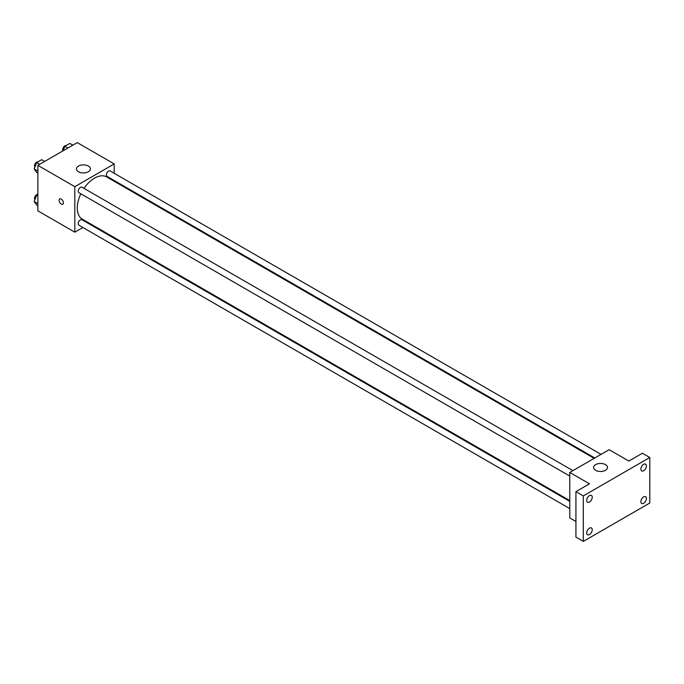 <?xml version="1.0" encoding="UTF-8"?>
<svg xmlns="http://www.w3.org/2000/svg" width="684" height="684" viewBox="0 0 684 684"><rect width="100%" height="100%" fill="white"/><g stroke="black" fill="none" stroke-linecap="round" stroke-linejoin="round"><path stroke-width="1.03" d="M82.901 227.498L74.812 232.175L37.868 210.852L37.868 165.348L77.275 142.605L114.211 163.929L114.211 173.274M89.835 223.497L89.168 223.882M80.857 193.786A24.376 14.073 120 0 0 77.275 208.004A24.376 14.073 120 0 0 82.319 219.162L569.772 500.594M594.148 458.365L106.695 176.942A24.376 14.073 120 0 0 83.987 188.357M114.211 180.516L114.211 181.277M74.812 232.175L74.812 186.681L114.211 163.929M601.074 454.364L110.158 170.94A3.138 1.813 120 0 0 107.747 171.778A3.138 1.813 120 0 0 106.379 174.933A3.138 1.813 120 0 0 107.029 176.369L594.806 457.989M569.772 501.355L81.986 219.735A3.138 1.813 120 0 0 79.575 220.573A3.138 1.813 120 0 0 78.207 223.728A3.138 1.813 120 0 0 78.857 225.164L569.772 508.588M569.772 476.064L78.857 192.632A3.138 1.813 -60 0 1 78.857 189.015A3.138 1.813 -60 0 1 81.986 187.202L572.901 470.635M74.812 186.681L37.868 165.348M78.506 171.752A6.968 4.019 180 0 1 76.463 168.905A6.968 4.019 180 0 1 83.431 164.887A6.968 4.019 180 0 1 90.391 168.905A6.968 4.019 180 0 1 86.09 172.625A6.968 4.019 180 0 1 78.506 171.752M63.415 202.849A3.044 1.761 60 0 1 62.791 204.242A3.044 1.761 60 0 1 59.739 202.49A3.044 1.761 60 0 1 59.739 198.967A3.044 1.761 60 0 1 62.09 199.788A3.044 1.761 60 0 1 63.415 202.849M62.791 204.242A3.044 1.761 60 0 1 59.739 202.481A3.044 1.761 60 0 1 59.739 198.967M575.928 521.49L569.772 517.933L569.772 472.439L609.17 449.696L628.87 461.067L642.413 453.244L649.8 457.511L649.8 503.005L583.315 541.395L575.928 537.128L575.928 491.634L589.471 483.819L569.772 472.439M583.315 541.395L583.315 495.9L575.928 491.634M583.315 495.9L649.8 457.511M595.627 470.31A6.968 4.019 180 0 1 593.584 467.463A6.968 4.019 180 0 1 600.552 463.444A6.968 4.019 180 0 1 607.512 467.463A6.968 4.019 180 0 1 603.22 471.182A6.968 4.019 180 0 1 595.627 470.31M643.644 470.746A3.916 2.257 -60 0 1 641.686 470.943A3.916 2.257 -60 0 1 641.088 467.805A3.916 2.257 -60 0 1 643.644 464.351A3.916 2.257 -60 0 1 645.602 464.162A3.916 2.257 -60 0 1 646.2 467.3A3.916 2.257 -60 0 1 643.644 470.746M589.471 502.022A3.916 2.257 -60 0 1 587.513 502.218A3.916 2.257 -60 0 1 586.915 499.081A3.916 2.257 -60 0 1 589.471 495.635A3.916 2.257 -60 0 1 591.429 495.438A3.916 2.257 -60 0 1 592.028 498.576A3.916 2.257 -60 0 1 589.471 502.022M589.471 534.555A3.916 2.257 -60 0 1 587.513 534.751A3.916 2.257 -60 0 1 586.915 531.613A3.916 2.257 -60 0 1 589.471 528.159A3.916 2.257 -60 0 1 591.429 527.971A3.916 2.257 -60 0 1 592.028 531.1A3.916 2.257 -60 0 1 589.471 534.555M643.644 503.279A3.916 2.257 -60 0 1 641.686 503.467A3.916 2.257 -60 0 1 641.088 500.329A3.916 2.257 -60 0 1 643.644 496.883A3.916 2.257 -60 0 1 645.602 496.687A3.916 2.257 -60 0 1 646.2 499.824A3.916 2.257 -60 0 1 643.644 503.279M37.868 173.206L36.688 172.522L34.2 168.982L36.688 162.57L41.664 159.697L44.665 161.424M37.868 171.103L34.2 168.982M39.689 164.305L36.688 162.57M37.936 161.843A3.138 1.813 120 0 0 35.662 163.031A3.138 1.813 120 0 0 34.499 165.964A3.138 1.813 120 0 0 34.893 167.195M63.125 150.771L64.86 146.299L69.836 143.426L72.837 145.162M67.861 148.035L64.86 146.299M66.109 145.581A3.138 1.813 120 0 0 63.834 146.769A3.138 1.813 120 0 0 62.671 149.702A3.138 1.813 120 0 0 62.996 150.848M37.868 205.73L36.688 205.046L34.2 201.506L36.688 195.094L37.868 194.41M37.868 203.627L34.2 201.506M37.868 195.778L36.688 195.094M37.868 194.367A3.138 1.813 120 0 0 35.628 195.607A3.138 1.813 120 0 0 34.499 198.497A3.138 1.813 120 0 0 34.893 199.719"/></g></svg>
